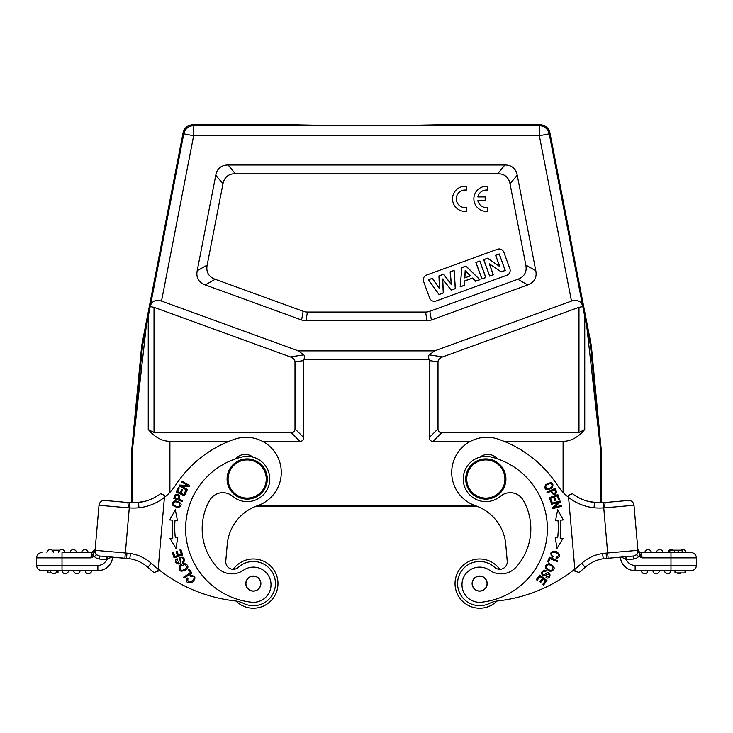 <?xml version="1.0" encoding="UTF-8"?>
<svg xmlns="http://www.w3.org/2000/svg" width="733" height="733" viewBox="0 0 733 733"><rect width="100%" height="100%" fill="white"/><g stroke="black" fill="none" stroke-linecap="round" stroke-linejoin="round"><path stroke-width="1.1" d="M535.796 270.715L525.827 265.071L510.04 183.855A61.728 25.124 -50.5 0 0 497.716 173.694L235.284 173.694A61.728 25.124 -129.5 0 0 222.96 183.855L207.173 265.071L197.204 270.715A62.497 25.124 150.5 0 0 205.24 284.908L301.611 319.991A50.824 25.124 100 0 0 305.908 320.742L427.092 320.742A50.824 25.124 80 0 0 431.389 319.991L527.76 284.908A62.497 25.124 29.5 0 0 535.796 270.715L517.214 175.16A61.728 25.124 -50.5 0 0 504.89 164.989L228.11 164.989A61.728 25.124 -129.5 0 0 215.786 175.16L197.204 270.715M205.24 284.908L215.2 279.273A62.497 25.124 150.5 0 1 207.173 265.071M215.2 279.273L303.15 311.287A50.824 25.124 100 0 0 307.448 312.047L425.552 312.047A50.824 25.124 80 0 0 429.85 311.287L517.8 279.273L527.76 284.908M525.827 265.071A62.497 25.124 29.5 0 1 517.8 279.273M426.597 275.04A5.021 5.021 0 0 0 423.601 281.481L429.611 298.001A5.021 5.021 0 0 0 436.053 301.006L506.87 275.232A5.021 5.021 0 0 0 509.875 268.791L503.864 252.271A5.021 5.021 0 0 0 497.423 249.266L426.597 275.04M489.268 263.807L493.254 274.747L489.726 276.029L483.78 259.674L487.518 258.309L499.769 266.537L495.691 255.331L499.21 254.049L505.165 270.413L501.308 271.815L489.268 263.807L501.29 271.916L505.275 270.468L499.265 253.939L495.572 255.286L499.594 266.317L487.527 258.208L483.661 259.619L489.681 276.139L493.364 274.802L489.442 264.027M479.785 261.122L485.741 277.486L481.938 278.87L475.983 262.506L479.84 261.012L475.873 262.451L481.883 278.98L485.851 277.532L479.84 261.012M470.366 275.865L465.189 270.477L464.749 277.908L470.366 275.865L464.841 277.78L465.272 270.679L470.21 275.828M461.9 267.637L465.986 266.143L479.739 279.667L475.607 281.17L472.519 278.045L464.557 280.941L464.291 285.284L460.269 286.759L461.817 267.572L460.168 286.887L464.383 285.348L464.64 281.005L472.501 278.146L475.58 281.27L479.895 279.704L466.014 266.042L461.817 267.572M442.64 278.961L443.245 292.953L439.058 294.474L428.457 279.804L432.351 278.384L439.58 288.857L439.03 275.956L443.63 274.279L451.427 284.771L450.227 271.879L454.048 270.495L455.275 288.573L451.189 290.057L442.64 278.961L451.152 290.167L455.367 288.628L454.13 270.367L450.126 271.824L451.317 284.468L443.667 274.179L438.939 275.892L439.479 288.555L432.388 278.283L428.319 279.759L439.03 294.574L443.337 293.008L442.741 279.236M578.978 307.319L442.714 356.916A15.201 7.541 8.6 0 0 438.004 361.9L438.004 428.86A19.938 7.541 135 0 0 441.77 432.626L578.978 432.626L578.978 307.319L582.808 306.605L590.486 345.747L591.302 345.628L549.952 132.93A10.051 10.051 -50.5 0 0 540.093 124.802L539.351 125.7A10.051 10.051 39.5 0 1 549.209 133.827L582.662 305.899C581.067 301.089 577.338 299.476 571.483 301.071L434.623 350.887L298.377 350.887L303.7 354.882C305.12 356.009 305.075 357.576 303.563 359.591A15.201 7.541 171.4 0 1 303.7 360.581L303.7 437.555A19.938 7.541 45 0 1 299.925 441.33L262.515 441.33M291.23 432.626A19.938 7.541 45 0 0 294.996 428.86L294.996 361.9A15.201 7.541 171.4 0 0 290.286 356.916L154.022 307.319L154.022 432.626L291.23 432.626L299.925 441.33M470.485 441.33L433.075 441.33A19.938 7.541 -45 0 1 429.3 437.555L429.3 360.581A15.201 7.541 8.6 0 1 429.437 359.591L303.563 359.591M429.437 359.591C427.925 357.576 427.88 356.009 429.3 354.882L434.623 350.887M584.751 316.574L584.751 429.465C578.236 437.253 571.007 441.211 563.091 441.33L504.047 441.33M584.751 429.465L578.978 432.626M590.486 345.747L600.748 451.07L601.362 451.042A5.021 5.021 -2.7 0 1 601.39 451.519L600.767 451.546L600.767 502.756M601.362 451.042L591.366 346.113L590.56 346.223M586.867 327.394L600.767 451.546A5.021 5.021 87.3 0 0 600.748 451.07M591.302 345.628A5.021 5.021 -8.2 0 1 591.366 346.113M142.514 345.747L132.252 451.07L131.638 451.042L141.634 346.113A5.021 5.021 -171.8 0 1 141.698 345.628L142.523 345.747L150.192 306.605L154.022 307.319M132.233 502.756L132.233 451.546L131.61 451.519A5.021 5.021 -177.3 0 1 131.638 451.042M540.093 124.802L438.847 124.802C441.596 125.609 291.404 125.609 294.144 124.802L192.907 124.802A10.051 10.051 -129.5 0 0 183.048 132.93L141.698 345.628M604.542 558.537L608.106 558.225L606.493 558.363L606.127 553.113A44.86 44.86 -22.8 0 0 602.517 553.516L603.314 558.729L606.493 558.381L603.314 558.729C596.46 559.82 590.432 562.66 585.236 567.26A156.001 156.001 0 0 1 579.134 572.455L575.038 571.364L574.846 569.138A150.732 150.732 0 0 1 497.872 600.913A25.124 25.124 0 0 0 497.029 601.023A24.62 24.62 0 0 1 461.286 599.979A24.62 24.62 0 0 1 464.291 564.346A24.62 24.62 0 0 1 499.704 569.303A7.541 7.541 0 0 0 507.227 561.111L505.779 544.518A45.217 45.217 0 0 0 475.442 505.697A35.166 35.166 0 0 1 453.626 461.002A35.166 35.166 0 0 1 498.321 439.186A115.557 115.557 0 0 1 557.511 485.31A50.247 50.247 0 0 0 568.57 497.377L568.387 495.352L572.446 493.703A44.97 44.97 0 0 0 594.564 502.536L603.305 502.627L594.564 502.536L594.005 507.777A55.607 55.607 27.8 0 0 603.708 507.887L604.478 507.822L605.137 502.499L628.273 500.474L605.137 502.499M678.08 552.59L678.08 550.181L674.452 550.181L674.452 552.59L678.501 552.59L678.08 550.181M674.452 550.181L674.452 552.59M674.003 550.181L669.861 550.181L669.861 552.59L674.003 552.59M682.13 550.181L682.13 552.59L686.042 552.59A3.262 3.262 0 0 0 680.893 550.181A3.262 3.262 0 0 1 686.042 552.59L682.157 552.59L682.157 550.181L678.501 550.181M644.857 552.59A3.262 3.262 0 0 1 648.119 549.576A3.262 3.262 0 0 1 651.371 552.59A3.262 3.262 0 0 0 648.119 549.576A3.262 3.262 0 0 0 644.857 552.59M656.42 552.59A3.262 3.262 0 0 1 659.673 549.576A3.262 3.262 0 0 1 662.925 552.59A3.262 3.262 0 0 0 659.673 549.576A3.262 3.262 0 0 0 656.42 552.59M673.123 550.181A3.262 3.262 0 0 0 667.974 552.59A3.262 3.262 0 0 1 673.123 550.181A3.262 3.262 0 0 0 667.974 552.59L669.861 552.59L667.974 552.59M604.478 507.85L633.99 505.275A5.278 5.278 0 0 0 628.273 500.474A5.278 5.278 0 0 1 633.99 505.275L637.93 550.318A5.278 5.278 0 0 1 633.138 556.035L604.478 558.573M587.344 501.115L596.589 502.719M677.182 572.94A3.262 3.262 0 0 0 681.351 572.94A3.262 3.262 0 0 1 677.182 572.94A3.262 3.262 0 0 0 681.351 572.94M696.35 557.868L670.979 557.868L670.979 565.409L696.35 565.409L696.35 557.868A5.278 5.278 0 0 0 691.072 552.59A5.278 5.278 0 0 1 696.35 557.868L696.35 565.409A5.278 5.278 0 0 1 691.072 570.677A5.278 5.278 0 0 0 696.35 565.409A5.278 5.278 0 0 1 691.072 570.677L670.979 570.677A3.262 3.262 0 0 1 667.708 573.692A3.262 3.262 0 0 1 664.455 570.677A3.262 3.262 0 0 0 667.708 573.692A3.262 3.262 0 0 0 670.97 570.677A3.262 3.262 0 0 1 667.708 573.692A3.262 3.262 0 0 1 664.455 570.677L659.416 570.677A3.262 3.262 0 0 1 656.154 573.692A3.262 3.262 0 0 1 652.901 570.677L647.853 570.677A3.262 3.262 0 0 1 644.6 573.692A3.262 3.262 0 0 1 641.348 570.677L635.135 570.677A14.825 14.825 0 0 1 620.375 557.153M685.043 570.677L685.043 572.94L674.992 572.94L674.992 570.677M635.135 565.409L670.979 565.409L670.979 570.677L635.135 570.677L635.135 565.409A9.547 9.547 0 0 1 626.376 559.655L626.11 556.649M691.072 552.59L640.899 552.563L638.819 551.518L637.847 549.384L639.158 551.821L641.348 552.59M622.683 556.072L625.625 556.695L626.046 559.627L621.575 557.043M603.305 502.664L620.769 501.134M603.305 502.627L605.128 502.462L603.305 502.627L607.648 552.966L637.93 550.318L637.316 553.708L637.994 551.079M602.517 553.516C594.628 554.762 587.692 558.033 581.718 563.329L585.264 567.241A156.001 156.001 0 0 1 579.134 572.455M555.532 491.999C554.35 494.399 553.03 494.051 551.592 490.982L554.533 489.662A19.544 19.544 0 0 1 555.532 491.999M556.604 491.742L555.156 488.38L546.882 492.09L547.258 492.924L550.611 491.422C553.369 495.444 555.339 495.535 556.539 491.687M551.757 555.22C548.192 549.31 564.364 553.672 556.136 557.392L556.081 558.427C560.763 557.08 560.837 554.771 556.301 551.5C550.694 550.895 549.438 552.865 552.535 557.392L553.131 556.539A3.161 3.161 0 0 1 551.775 555.211M536.327 579.62L537.17 580.27L540.038 576.541L542.475 578.419L539.891 581.782L540.734 582.433L543.318 579.07L545.517 580.756L542.759 584.348L543.602 584.998L546.974 580.6L539.809 575.093L536.327 579.62M544.628 574.663A1.393 1.393 0 0 1 542.374 573.27A2.281 2.281 0 0 1 545.737 571.529L546.158 570.695A3.518 3.518 0 0 0 544.564 570.182C540.771 571.767 540.514 573.728 543.813 576.065L548.733 573.875C549.759 575.79 548.999 576.743 546.452 576.715L545.993 577.586C551.757 580.756 551.271 567.718 544.564 574.699M547.606 561.68L548.586 562.092L550.052 558.61L557.401 561.716L557.795 560.782L549.466 557.263L547.606 561.68M553.039 567.168C552.508 571.108 550.309 571.355 546.461 567.928C547.056 563.934 549.255 563.686 553.039 567.168M549.118 563.558C543.712 565.592 544.133 568.231 550.373 571.483C555.843 569.422 555.422 566.783 549.118 563.558M551.106 502.554L552.105 502.187L550.666 498.193L553.562 497.148L554.863 500.749L555.852 500.392L554.56 496.791L557.162 495.847L558.555 499.695L559.554 499.329L557.859 494.628L549.347 497.698L551.106 502.554M556.988 548.421L562.981 538.453L560.168 538.114A87.172 87.172 0 0 0 560.479 520.192L563.301 519.944L557.666 509.774L555.559 520.613L557.978 520.403A84.662 84.662 0 0 1 557.666 537.811L555.257 537.518L556.988 548.421M551.61 504.258L558.464 502.371L552.572 507.758L552.819 508.665L561.542 506.274L561.313 505.422L554.46 507.309L560.351 501.922L560.094 501.015L551.381 503.415L551.61 504.258M550.556 483.468C553.369 485.777 552.306 487.637 547.368 489.048C544.555 486.675 545.618 484.815 550.556 483.468M545.434 484.861C543.941 490.12 546.277 491.055 552.435 487.647C553.946 482.323 551.61 481.398 545.434 484.861M504.845 477.348A19.095 19.095 0 0 0 484.989 459.939A19.095 19.095 0 0 0 466.738 479.006A19.095 19.095 0 0 0 486.657 498.083A19.095 19.095 0 0 0 504.845 477.348M465.73 479.006A20.093 20.093 0 0 0 485.823 499.109A20.093 20.093 0 0 0 505.926 479.006A20.093 20.093 0 0 0 485.823 458.913A20.093 20.093 0 0 0 465.73 479.006M487.06 583.587A7.412 7.412 0 0 1 475.946 590.001A7.412 7.412 0 0 1 475.946 577.164A7.412 7.412 0 0 1 487.06 583.587M487.188 583.587A7.541 7.541 0 0 1 475.882 590.111A7.541 7.541 0 0 1 475.882 577.054A7.541 7.541 0 0 1 487.188 583.587M489.617 570.265A20.093 20.093 0 0 0 515.959 567.278A57.275 57.275 0 0 0 523.243 500.282A15.072 15.072 0 0 0 500.428 496.268A22.613 22.613 0 0 1 463.815 484.174A22.613 22.613 0 0 1 491.238 457.062A73.859 73.859 0 0 1 481.471 602.196A17.583 17.583 0 0 1 462.541 580.362A17.583 17.583 0 0 1 489.617 570.265M497.478 458.895A12.562 12.562 0 0 0 480.06 457.145M497.872 600.913A25.124 25.124 0 0 0 489.488 603.378A22.109 22.109 0 0 1 465.327 566.746A22.109 22.109 0 0 1 494.619 567.315A7.541 7.541 0 0 0 507.227 561.111M581.718 563.329A150.732 150.732 0 0 1 574.846 569.138L568.57 497.377A50.247 50.247 0 0 0 594.005 507.777M568.387 495.352L568.533 496.947M640.899 555.238L642.108 557.831M640.248 554.038L638.846 556.356L642.117 557.868L640.221 554.029L638.049 551.656M637.307 553.708C636.446 555.147 636.959 556.026 638.837 556.347M638.828 556.338A8.292 8.292 0 0 1 633.394 559.041L633.138 556.035A5.278 5.278 0 0 0 637.948 550.95A5.278 5.278 0 0 1 633.138 556.035A5.278 5.278 0 0 0 637.93 550.318M670.979 552.59L670.979 557.868L642.117 557.868L641.357 552.59M574.846 569.138L575.038 571.364M225.773 561.111A7.541 7.541 0 0 0 238.381 567.315A22.109 22.109 0 0 1 271.806 595.755A22.109 22.109 0 0 1 243.512 603.378A25.124 25.124 0 0 0 235.128 600.913A150.732 150.732 0 0 1 158.154 569.138L164.43 497.377A50.247 50.247 0 0 0 175.489 485.31A115.557 115.557 0 0 1 234.679 439.186A35.166 35.166 0 0 1 279.374 461.002A35.166 35.166 0 0 1 257.558 505.697A45.217 45.217 0 0 0 227.221 544.518L225.773 561.111A7.541 7.541 0 0 0 233.296 569.303A24.62 24.62 0 0 1 275.672 593.968A24.62 24.62 0 0 1 235.971 601.023M192.11 576.156C199.184 576.395 186.411 587.509 187.95 578.539L187.126 577.906C185.568 582.524 187.419 583.899 192.697 582.029C196.38 577.769 195.482 575.616 189.994 575.579L190.369 576.578A3.161 3.161 0 0 1 192.22 576.165M260.765 583.587A7.412 7.412 0 0 1 249.641 590.001A7.412 7.412 0 0 1 249.641 577.164A7.412 7.412 0 0 1 260.765 583.587M260.884 583.587A7.541 7.541 0 0 1 249.577 590.111A7.541 7.541 0 0 1 249.577 577.054A7.541 7.541 0 0 1 260.884 583.587M232.572 496.268A15.072 15.072 0 0 0 209.757 500.282A57.275 57.275 0 0 0 217.041 567.278A20.093 20.093 0 0 0 243.383 570.265A17.583 17.583 0 0 1 270.459 580.362A17.583 17.583 0 0 1 251.529 602.196A73.859 73.859 0 0 1 241.762 457.062A22.613 22.613 0 0 1 269.185 484.174A22.613 22.613 0 0 1 232.572 496.268M252.94 457.145A12.562 12.562 0 0 0 235.522 458.895M180.3 559.242A1.393 1.393 0 0 1 182.719 558.189A2.281 2.281 0 0 1 182.242 561.945L182.682 562.761A3.518 3.518 0 0 0 184.02 561.744C184.872 557.721 183.406 556.402 179.603 557.776L178.614 563.072C176.442 562.825 176.094 561.661 177.569 559.581L177.12 558.711C171.229 561.643 182.224 568.661 180.3 559.178M189.279 569.083L188.381 569.66L190.406 572.849L183.671 577.118L184.212 577.98L191.844 573.124L189.279 569.083M181.665 570.43C178.733 567.745 179.777 565.803 184.789 564.593C187.73 567.351 186.695 569.303 181.665 570.43M186.869 569.266C190.498 565.409 183.653 560.745 179.64 565.784C178.22 571.447 180.639 572.61 186.869 569.266M187.428 489.543L181.225 486.071L189.196 486.373L189.655 485.548L181.766 481.132L181.335 481.902L187.529 485.365L179.558 485.072L179.099 485.887L186.997 490.304L187.428 489.543M186.585 491.11L185.623 490.67L183.846 494.528L181.042 493.236L182.645 489.754L181.683 489.314L180.08 492.787L177.569 491.632L179.273 487.921L178.302 487.472L176.213 492.017L184.423 495.801L186.585 491.11M180.941 549.594L179.924 549.924L181.363 554.405L178.431 555.339L177.139 551.308L176.131 551.628L177.423 555.66L174.784 556.512L173.4 552.196L172.383 552.526L174.069 557.795L182.682 555.037L180.941 549.594M177.743 537.518L175.334 537.811A84.662 84.662 0 0 1 175.022 520.403L177.441 520.613L175.334 509.774L169.699 519.944L172.521 520.192A87.172 87.172 0 0 0 172.832 538.114L170.019 538.453L176.012 548.421L177.743 537.518M176.048 495.49C178.577 494.665 179.264 495.838 178.119 499.008L175.105 497.881A19.544 19.544 0 0 1 176.048 495.471M175.086 494.949L173.758 498.358L182.242 501.528L182.563 500.666L179.118 499.384C180.025 494.638 178.696 493.162 175.132 494.967M173.584 505.083C173.199 501.473 175.26 500.886 179.768 503.342C180.107 507.016 178.037 507.593 173.584 505.083M178.201 507.685C182.957 504.991 181.949 502.691 175.178 500.786C170.358 503.525 171.375 505.825 178.201 507.685M160.554 493.703L164.613 495.352L164.43 497.377A50.247 50.247 0 0 1 138.995 507.777L138.445 502.536A44.97 44.97 0 0 0 160.554 493.703A44.97 44.97 0 0 1 138.445 502.536L127.872 502.462M63.139 552.59L65.026 552.59A3.262 3.262 0 0 0 61.774 549.576A3.262 3.262 0 0 0 58.512 552.59A3.262 3.262 0 0 1 61.774 549.576A3.262 3.262 0 0 1 65.026 552.59L91.57 552.59M52.107 550.181L59.877 550.181M91.643 552.59L88.143 552.59A3.262 3.262 0 0 0 84.881 549.576A3.262 3.262 0 0 0 81.629 552.59A3.262 3.262 0 0 1 84.881 549.576A3.262 3.262 0 0 1 88.143 552.59A3.262 3.262 0 0 0 84.881 549.576A3.262 3.262 0 0 0 81.629 552.59L70.075 552.59A3.262 3.262 0 0 1 73.327 549.576A3.262 3.262 0 0 1 76.58 552.59L65.026 552.59A3.262 3.262 0 0 0 61.774 549.576A3.262 3.262 0 0 0 58.512 552.59M46.958 552.59A3.262 3.262 0 0 1 50.22 549.576A3.262 3.262 0 0 1 53.472 552.59M106.954 559.627L106.89 556.649L107.375 556.695L106.954 559.627L111.425 557.043L99.862 556.035L126.507 558.363L112.625 557.153A14.825 14.825 0 0 1 97.865 570.677L62.021 570.677A3.262 3.262 0 0 0 65.292 573.692A3.262 3.262 0 0 0 68.545 570.677A3.262 3.262 0 0 1 65.292 573.692A3.262 3.262 0 0 1 62.03 570.677A3.262 3.262 0 0 0 65.292 573.692A3.262 3.262 0 0 0 68.545 570.677M51.649 572.94L47.957 572.94L47.957 570.677M55.818 572.94L58.008 572.94L58.008 570.677M56.991 570.677L50.476 570.677A3.262 3.262 0 0 0 53.729 573.692A3.262 3.262 0 0 0 56.991 570.677A3.262 3.262 0 0 1 53.729 573.692A3.262 3.262 0 0 1 50.476 570.677A3.262 3.262 0 0 0 53.729 573.692A3.262 3.262 0 0 0 56.991 570.677M80.099 570.677A3.262 3.262 0 0 1 76.846 573.692A3.262 3.262 0 0 1 73.584 570.677A3.262 3.262 0 0 0 76.846 573.692A3.262 3.262 0 0 0 80.099 570.677A3.262 3.262 0 0 1 76.846 573.692A3.262 3.262 0 0 1 73.584 570.677M85.147 570.677A3.262 3.262 0 0 0 88.4 573.692A3.262 3.262 0 0 0 91.652 570.677A3.262 3.262 0 0 1 88.4 573.692A3.262 3.262 0 0 1 85.147 570.677A3.262 3.262 0 0 0 88.4 573.692A3.262 3.262 0 0 0 91.652 570.677M36.65 557.868L36.65 565.409A5.278 5.278 0 0 0 41.928 570.677L62.021 570.677L62.021 557.868L36.65 557.868A5.278 5.278 0 0 1 41.928 552.59M104.727 500.474L127.863 502.499L104.727 500.474A5.278 5.278 0 0 0 99.01 505.275L95.153 549.384L91.652 552.59L90.883 557.868L94.172 556.347C96.041 556.026 96.554 555.147 95.693 553.708L95.07 550.318L99.01 505.275A5.278 5.278 0 0 1 104.727 500.474L129.695 502.664M106.89 556.649L99.862 556.035A5.278 5.278 0 0 1 95.07 550.318L125.352 552.966L129.292 507.887L128.522 507.822L127.863 502.499M138.995 507.777A55.607 55.607 151.9 0 1 129.292 507.887L129.695 502.627L138.445 502.536M136.411 502.719L145.656 501.115M477.934 506.64L255.066 506.64A45.217 45.217 0 0 0 227.221 544.518M147.764 567.26A156.001 156.001 0 0 0 153.866 572.455L157.962 571.364L158.154 569.138L157.962 571.364L158.154 569.138L157.962 571.364L153.866 572.455A156.001 156.001 0 0 1 147.764 567.26C142.587 562.669 136.576 559.838 129.75 558.738C136.576 559.847 142.578 562.687 147.764 567.26L151.282 563.329C145.326 558.051 138.409 554.78 130.547 553.525L129.75 558.738L99.862 556.035A5.278 5.278 0 0 1 95.07 550.318L95.693 553.708M128.293 558.546L126.507 558.381L126.965 553.113L125.352 552.966L124.894 558.225M126.525 558.381L129.75 558.738M62.021 552.59L62.021 557.868L90.883 557.868L92.761 554.056L94.951 551.656L95.153 549.384L93.842 551.821L91.652 552.59M92.725 554.047L94.163 556.347M95.281 552.581L95.638 553.607M99.862 556.035A5.278 5.278 0 0 1 95.07 550.318A5.278 5.278 0 0 0 99.862 556.035L99.606 559.041L106.624 559.655A9.547 9.547 0 0 1 97.865 565.409L36.65 565.409M266.189 480.674A19.095 19.095 0 0 0 239.105 461.708A19.095 19.095 0 0 0 236.218 494.647A19.095 19.095 0 0 0 266.189 480.674M267.197 480.766A20.093 20.093 0 0 0 248.047 458.931A20.093 20.093 0 0 0 227.074 479.006A20.093 20.093 0 0 0 246.297 499.091A20.093 20.093 0 0 0 267.197 480.766M476.661 506.146L256.339 506.146M298.377 350.887L161.517 301.071C155.662 299.476 151.933 301.089 150.338 305.899L150.192 306.605M438.865 124.802L412.862 125.279M294.153 124.802L319.625 125.279M582.662 305.899L582.808 306.605M154.022 432.626L148.249 429.465L148.249 316.574M228.953 441.33L169.909 441.33C161.993 441.211 154.764 437.253 148.249 429.465M601.39 502.737L601.39 451.519M131.61 451.519L131.61 502.737L129.695 502.627M132.252 451.07A5.021 5.021 -87.3 0 0 132.233 451.546L146.133 327.394M477.843 200.705L485.173 200.705L485.173 196.93L477.843 196.93A8.796 8.796 0 0 1 487.683 190.113L487.683 186.319A12.562 12.562 0 0 0 473.866 198.817A12.562 12.562 0 0 0 487.683 211.315L487.683 207.521A8.796 8.796 0 0 1 477.843 200.705M466.335 211.315L466.335 207.521A8.796 8.796 0 0 1 456.283 198.817A8.796 8.796 0 0 1 466.335 190.113L466.335 186.319A12.562 12.562 0 0 0 452.518 198.817A12.562 12.562 0 0 0 466.335 211.315M510.04 183.855L517.214 175.16M504.89 164.989L497.716 173.694M235.284 173.694L228.11 164.989M215.786 175.16L222.96 183.855M303.15 311.287L301.611 319.991M305.908 320.742L307.448 312.047M425.552 312.047L427.092 320.742M431.389 319.991L429.85 311.287M303.7 437.555L294.996 428.86M294.996 361.9L303.7 360.581M303.7 354.882L290.286 356.916M442.714 356.916L429.3 354.882M429.3 360.581L438.004 361.9M438.004 428.86L429.3 437.555M433.075 441.33L441.77 432.626M142.44 346.223L141.634 346.113M659.416 570.677A3.262 3.262 0 0 1 656.154 573.692A3.262 3.262 0 0 1 652.901 570.677M633.99 505.275A5.278 5.278 0 0 0 628.273 500.474M606.127 553.103L607.648 552.966L608.106 558.225M633.394 559.041L626.376 559.655M112.625 557.153A14.825 14.825 0 0 1 97.865 570.677L97.865 565.409M128.522 507.85L99.01 505.275M94.181 556.338A8.292 8.292 0 0 0 99.606 559.041M130.547 553.525A44.878 44.869 -152.7 0 0 126.965 553.122M158.154 569.138A150.732 150.732 0 0 1 151.282 563.329M259.088 505.138L473.912 505.138M549.952 132.93L549.209 133.827L539.351 135.742L571.483 301.071M161.517 301.071L193.649 135.742L539.351 135.742L539.351 125.7L193.649 125.7L192.907 124.802M193.649 135.742L183.791 133.827A10.051 10.051 -39.5 0 1 193.649 125.7L193.649 135.742M150.338 305.899L183.791 133.827L183.048 132.93M563.091 492.384L563.091 441.33M169.909 441.33L169.909 492.384M603.314 558.729C596.46 559.829 590.441 562.669 585.236 567.26M625.625 556.695L622.711 556.09M126.507 558.381L128.412 558.555M95.07 550.346L94.997 551.152"/></g></svg>
